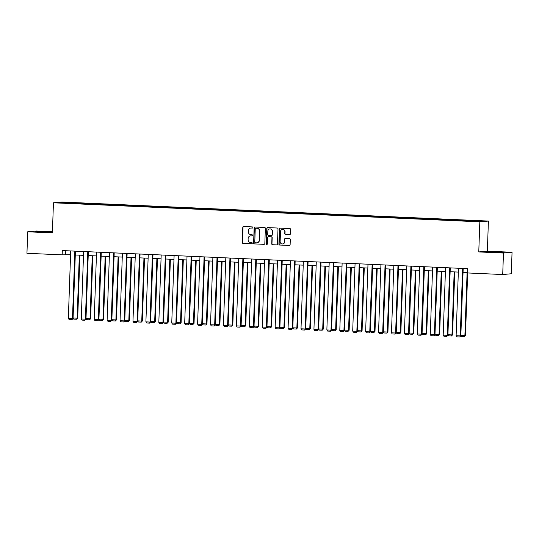 <?xml version="1.0" encoding="UTF-8"?>
<svg xmlns="http://www.w3.org/2000/svg" width="539" height="539" viewBox="0 0 539 539"><rect width="100%" height="100%" fill="white"/><g stroke="black" fill="none" stroke-linecap="round" stroke-linejoin="round"><path stroke-width="0.81" d="M252.825 227.519A0.593 0.573 -95.1 0 0 252.279 226.906L243.635 226.515A0.842 0.815 -95.1 0 0 242.793 227.323L242.26 242.516A0.842 0.815 -95.1 0 0 243.049 243.399L251.686 243.783A0.593 0.573 -95.1 0 0 252.279 243.217A0.593 0.573 -95.1 0 0 251.726 242.604L250.608 242.55A2.702 2.601 -95.1 0 1 248.102 239.734L248.149 238.467A2.702 2.601 -95.1 0 1 250.844 235.887L251.962 235.934A0.593 0.573 -95.1 0 0 252.548 235.368A0.593 0.573 -95.1 0 0 252.003 234.755L250.884 234.701A2.702 2.601 -95.1 0 1 248.378 231.885L248.418 230.618A2.702 2.601 -95.1 0 1 251.12 228.037L252.239 228.085A0.593 0.573 -95.1 0 0 252.825 227.519M289.665 234.532A0.842 0.815 -95.1 0 0 290.508 233.724L290.656 229.466A0.842 0.815 -95.1 0 0 289.874 228.583L280.273 228.152A0.842 0.815 -95.1 0 0 279.431 228.96L278.899 244.154A0.842 0.815 -95.1 0 0 279.687 245.036L289.281 245.461A0.842 0.815 -95.1 0 0 290.123 244.659L290.305 239.505A0.842 0.815 -95.1 0 0 289.517 238.629L285.414 238.44A0.842 0.815 -95.1 0 0 284.572 239.249L284.484 241.802A2.264 2.176 -95.1 0 1 282.51 243.958A2.264 2.176 -95.1 0 1 280.132 241.607L280.482 231.608A2.264 2.176 -95.1 0 1 282.456 229.452A2.264 2.176 -95.1 0 1 284.828 231.804L284.774 233.468A0.842 0.815 -95.1 0 0 285.555 234.35L289.874 234.512L285.555 234.35M478.773 251.929L503.466 253.034L502.712 274.533L511.302 273.758L512.05 252.265L487.357 251.161L488.408 221.064L479.825 221.832L478.773 251.929L487.357 251.161M52.431 231.743L36.288 231.022L27.698 231.79L52.391 232.895L53.442 202.792L479.825 221.832M27.698 231.79L26.95 253.29L62.167 254.859L70.569 254.765M502.712 274.533L467.502 272.956L467.65 268.658L62.315 250.561L62.167 254.859M265.363 228.334A0.842 0.815 -95.1 0 0 264.575 227.451L254.981 227.027A0.842 0.815 -95.1 0 0 254.138 227.829L253.606 243.028A0.842 0.815 -95.1 0 0 254.388 243.904L263.989 244.335A0.842 0.815 -95.1 0 0 264.831 243.527L265.363 228.334M267.627 227.586L277.221 228.017A0.842 0.815 -95.1 0 1 278.009 228.9L277.477 244.093A0.842 0.815 -95.1 0 1 276.635 244.901L272.525 244.713A0.842 0.815 -95.1 0 1 271.744 243.837L271.959 237.672A0.842 0.815 -95.1 0 0 271.178 236.796L268.449 236.668A0.842 0.815 -95.1 0 0 267.607 237.477L267.384 243.891A0.593 0.573 -95.1 0 1 266.866 244.457A0.593 0.573 -95.1 0 1 266.246 243.844L266.785 228.395A0.842 0.815 -95.1 0 1 267.627 227.586M488.408 221.064L62.032 202.024L53.442 202.792M464.935 220.242L77.165 202.927L62.234 202.374L58.704 202.691L464.685 220.929L479.616 221.482L483.146 221.165L469.907 220.464L464.935 220.242L464.914 220.909M463.917 220.896L464.086 220.316M455.994 220.431L456.135 219.959M450.988 220.316L451.163 219.737M443.071 219.851L443.206 219.386M438.066 219.744L438.241 219.164M430.142 219.272L430.284 218.807M425.136 219.164L425.311 218.585M417.22 218.699L417.361 218.228M412.214 218.585L412.389 218.005M404.29 218.12L404.432 217.655M399.291 218.012L399.46 217.433M391.368 217.54L391.509 217.076M386.362 217.433L386.537 216.853M378.439 216.968L378.58 216.496M373.439 216.853L373.608 216.274M365.516 216.388L365.658 215.923M360.51 216.28L360.685 215.701M352.594 215.809L352.728 215.344M347.588 215.701L347.756 215.122M339.664 215.236L339.806 214.765M334.658 215.122L334.834 214.542M326.742 214.657L326.877 214.192M321.736 214.549L321.904 213.97M313.813 214.077L313.954 213.612M308.807 213.97L308.982 213.39M300.89 213.505L301.025 213.033M295.884 213.397L296.052 212.811M287.961 212.925L288.102 212.46M282.955 212.817L283.13 212.238M275.038 212.346L275.173 211.881M270.032 212.238L270.207 211.659M262.109 211.773L262.25 211.301M257.103 211.665L257.278 211.079M249.186 211.194L249.321 210.729M244.18 211.086L244.356 210.506M236.257 210.614L236.399 210.149M231.258 210.506L231.426 209.927M223.335 210.042L223.476 209.57M218.329 209.934L218.504 209.348M210.405 209.462L210.547 208.997M205.406 209.354L205.575 208.775M197.483 208.883L197.624 208.418M192.477 208.775L192.652 208.195M184.554 208.31L184.695 207.838M179.554 208.202L179.723 207.616M171.631 207.731L171.773 207.266M166.625 207.623L166.8 207.043M158.709 207.158L158.843 206.686M153.703 207.043L153.871 206.464M145.779 206.578L145.921 206.107M140.773 206.471L140.948 205.885M132.857 205.999L132.992 205.534M127.851 205.891L128.019 205.312M119.927 205.426L120.069 204.955M114.922 205.312L115.097 204.732M107.005 204.847L107.14 204.375M101.999 204.739L102.167 204.16M94.076 204.268L94.217 203.803M89.07 204.16L89.245 203.58M81.153 203.695L81.288 203.223M76.147 203.58L76.322 203.001M62.537 202.859L62.234 202.374M503.466 253.034L512.05 252.265M75.285 254.981L83.491 255.345M88.214 255.553L96.42 255.924M101.137 256.133L109.343 256.497M114.066 256.712L122.272 257.076M126.988 257.285L135.195 257.655M139.918 257.864L148.117 258.228M152.84 258.444L161.046 258.808M165.769 259.016L173.969 259.387M178.692 259.596L186.898 259.96M191.614 260.175L199.821 260.539M204.544 260.748L212.75 261.119M217.466 261.327L225.673 261.691M230.396 261.907L238.602 262.271M243.318 262.48L251.524 262.85M256.247 263.059L264.454 263.423M269.17 263.638L277.376 264.002M282.099 264.211L290.305 264.582M295.022 264.79L303.228 265.154M307.951 265.363L316.15 265.734M320.873 265.943L329.08 266.313M333.803 266.522L342.002 266.886M346.725 267.095L354.931 267.465M359.648 267.674L367.854 268.045M372.577 268.254L380.783 268.617M385.5 268.826L393.706 269.197M398.429 269.406L406.635 269.776M411.351 269.985L419.558 270.349M424.281 270.558L432.487 270.928M437.203 271.137L445.409 271.501M450.132 271.717L458.339 272.08M463.055 272.289L467.515 272.491M468.923 221.003L469.058 220.539M65.778 250.716L65.643 254.549M77.144 203.594L77.165 202.927M90.067 204.173L90.094 203.506M102.996 204.753L103.016 204.079M115.919 205.325L115.946 204.658M128.848 205.905L128.868 205.238M141.77 206.484L141.797 205.81M154.7 207.057L154.72 206.39M167.622 207.636L167.649 206.969M180.552 208.216L180.572 207.542M193.474 208.788L193.494 208.121M206.397 209.368L206.424 208.701M219.326 209.947L219.346 209.273M232.248 210.52L232.275 209.853M245.178 211.099L245.198 210.426M258.1 211.679L258.127 211.005M271.029 212.251L271.05 211.584M283.952 212.831L283.979 212.157M296.881 213.41L296.901 212.737M309.804 213.983L309.831 213.316M322.733 214.562L322.753 213.889M335.656 215.142L335.682 214.468M348.585 215.715L348.605 215.048M361.507 216.294L361.528 215.62M374.43 216.873L374.457 216.2M387.359 217.446L387.379 216.779M400.282 218.025L400.309 217.352M413.211 218.605L413.231 217.931M426.133 219.178L426.16 218.511M439.063 219.757L439.083 219.083M451.985 220.336L452.012 219.663M52.418 232.1L35.547 231.736L52.411 232.37M504.201 252.313L485.626 251.834L504.201 252.313M252.42 228.064L251.349 228.017A2.702 2.601 -95.1 0 0 250.898 228.037M250.622 235.887A2.702 2.601 -95.1 0 1 251.073 235.866L252.144 235.914M243.648 226.521A0.842 0.815 -95.1 0 0 243.022 227.303L242.496 242.496A0.842 0.815 -95.1 0 0 243.278 243.379L251.868 243.763M254.994 227.027A0.842 0.815 -95.1 0 0 254.368 227.808L253.842 243.001A0.842 0.815 -95.1 0 0 254.624 243.884L263.989 244.335M255.836 228.246A0.593 0.573 -95.1 0 0 255.243 228.812L254.779 242.146A0.593 0.573 -95.1 0 0 255.324 242.766L256.503 242.819A2.702 2.601 -95.1 0 0 259.205 240.232L259.522 231.116A2.702 2.601 -95.1 0 0 257.015 228.3L256.065 228.226A0.593 0.573 -95.1 0 0 255.917 228.24M256.955 242.793A2.702 2.601 -95.1 0 0 259.434 240.212L259.205 240.232M256.065 228.226L257.244 228.28A2.702 2.601 -95.1 0 1 259.751 231.096L259.434 240.212M276.635 244.901L272.525 244.713M268.476 236.668A0.842 0.815 -95.1 0 1 268.685 236.648L271.407 236.769A0.842 0.815 -95.1 0 1 272.188 237.652L271.973 243.817A0.842 0.815 -95.1 0 0 272.761 244.693M267.64 227.593A0.842 0.815 -95.1 0 0 267.014 228.374L266.475 243.823A0.593 0.573 -95.1 0 0 266.98 244.436M272.182 231.278A2.264 2.176 -95.1 0 0 269.803 228.934A2.264 2.176 -95.1 0 0 267.829 231.083L267.708 234.606A0.842 0.815 -95.1 0 0 268.489 235.489L271.218 235.61A0.842 0.815 -95.1 0 0 272.06 234.802L272.417 231.258A2.264 2.176 -95.1 0 0 269.918 228.927M271.447 235.59A0.842 0.815 -95.1 0 0 272.289 234.782L272.06 234.802M272.417 231.258L272.289 234.782M282.571 229.446A2.264 2.176 -95.1 0 1 285.064 231.783L285.003 233.448A0.842 0.815 -95.1 0 0 285.791 234.33M282.625 243.945A2.264 2.176 -95.1 0 0 284.713 241.782L284.484 241.802M285.427 238.447A0.842 0.815 -95.1 0 0 284.801 239.228L284.713 241.782M280.287 228.152A0.842 0.815 -95.1 0 0 279.66 228.94L279.135 244.133A0.842 0.815 -95.1 0 0 279.916 245.016L289.504 245.44M79.327 255.156L77.131 318.172L77.71 318.118L79.907 255.183M73.088 317.99L77.131 318.172L76.639 319.243L73.742 319.115L73.082 318.131M77.71 318.118L76.639 319.243M74.84 251.12L72.489 318.589L73.068 318.536L75.42 251.147M70.703 250.931L68.345 318.401L72.489 318.589L72.004 319.661L69.1 319.533L68.345 318.401M73.068 318.536L72.004 319.661M49.911 232.41L39.414 232.013M36.827 231.824L52.411 232.282M499.99 252.508L489.493 252.104M486.906 251.922L503.049 252.42M92.257 255.735L90.053 318.751L90.633 318.697L92.829 255.762M86.011 318.569L90.053 318.751L89.568 319.822L86.664 319.694L86.004 318.704M90.633 318.697L89.568 319.822M105.179 256.315L102.976 319.324L103.562 319.27L105.759 256.342M98.94 319.142L102.976 319.324L102.491 320.402L99.594 320.267L98.933 319.283M103.562 319.27L102.491 320.402M87.769 251.7L85.411 319.162L85.991 319.115L88.349 251.72M83.626 251.511L81.268 318.98L85.411 319.162L84.926 320.24L82.029 320.112L81.268 318.98M85.991 319.115L84.926 320.24M100.692 252.272L98.341 319.742L98.92 319.688L101.271 252.299M96.548 252.09L94.197 319.56L98.341 319.742L97.849 320.813L94.952 320.685L94.197 319.56M98.92 319.688L97.849 320.813M118.108 256.887L115.905 319.903L116.485 319.849L118.681 256.914M111.863 319.721L115.905 319.903L115.42 320.974L112.516 320.846L111.856 319.863M116.485 319.849L115.42 320.974M131.031 257.467L128.828 320.476L129.414 320.429L131.61 257.494M124.792 320.301L128.828 320.476L128.343 321.554L125.446 321.426L124.785 320.435M129.414 320.429L128.343 321.554M143.953 258.046L141.757 321.055L142.336 321.001L144.533 258.073M137.714 320.873L141.757 321.055L141.272 322.133L138.368 321.999L137.708 321.015M142.336 321.001L141.272 322.133M113.621 252.852L111.263 320.321L111.842 320.267L114.201 252.879M109.478 252.663L107.12 320.132L111.263 320.321L110.778 321.392L107.881 321.264L107.12 320.132M111.842 320.267L110.778 321.392M126.544 253.431L124.192 320.894L124.772 320.846L127.123 253.451M122.4 253.242L120.049 320.712L124.192 320.894L123.7 321.972L120.803 321.844L120.049 320.712M124.772 320.846L123.7 321.972M139.473 254.004L137.115 321.473L137.694 321.419L140.046 254.031M135.329 253.822L132.971 321.291L137.115 321.473L136.63 322.544L133.726 322.416L132.971 321.291M137.694 321.419L136.63 322.544M152.396 254.583L150.044 322.053L150.624 321.999L152.975 254.61M148.252 254.395L145.901 321.864L150.044 322.053L149.552 323.124L146.655 322.996L145.901 321.864M150.624 321.999L149.552 323.124M165.325 255.163L162.967 322.625L163.546 322.578L165.897 255.183M161.181 254.974L158.823 322.443L162.967 322.625L162.482 323.703L159.578 323.575L158.823 322.443M163.546 322.578L162.482 323.703M178.247 255.735L175.889 323.205L176.475 323.151L178.827 255.762M174.104 255.553L171.752 323.016L175.889 323.205L175.404 324.276L172.507 324.148L171.752 323.016M176.475 323.151L175.404 324.276M191.177 256.315L188.818 323.784L189.398 323.73L191.749 256.342M187.033 256.126L184.675 323.595L188.818 323.784L188.333 324.855L185.429 324.727L184.675 323.595M189.398 323.73L188.333 324.855M204.099 256.894L201.741 324.357L202.32 324.31L204.679 256.914M199.956 256.705L197.597 324.175L201.741 324.357L201.256 325.435L198.359 325.307L197.597 324.175M202.32 324.31L201.256 325.435M217.028 257.467L214.67 324.936L215.25 324.882L217.601 257.494M212.885 257.285L210.527 324.748L214.67 324.936L214.185 326.007L211.281 325.879L210.527 324.748M215.25 324.882L214.185 326.007M229.951 258.046L227.593 325.516L228.172 325.462L230.53 258.073M225.807 257.858L223.449 325.327L227.593 325.516L227.108 326.587L224.211 326.459L223.449 325.327M228.172 325.462L227.108 326.587M242.873 258.626L240.522 326.088L241.101 326.041L243.453 258.646M238.737 258.437L236.378 325.906L240.522 326.088L240.037 327.166L237.133 327.038L236.378 325.906M241.101 326.041L240.037 327.166M255.803 259.198L253.445 326.668L254.024 326.614L256.382 259.225M251.659 259.016L249.301 326.479L253.445 326.668L252.959 327.739L250.062 327.611L249.301 326.479M254.024 326.614L252.959 327.739M268.725 259.778L266.374 327.247L266.953 327.193L269.305 259.805M264.582 259.589L262.23 327.058L266.374 327.247L265.889 328.318L262.985 328.19L262.23 327.058M266.953 327.193L265.889 328.318M281.654 260.35L279.296 327.82L279.876 327.773L282.234 260.377M277.511 260.169L275.153 327.638L279.296 327.82L278.811 328.898L275.914 328.763L275.153 327.638M279.876 327.773L278.811 328.898M294.577 260.93L292.226 328.399L292.805 328.345L295.156 260.957M290.433 260.748L288.082 328.211L292.226 328.399L291.734 329.47L288.837 329.342L288.082 328.211M292.805 328.345L291.734 329.47M307.506 261.509L305.148 328.979L305.728 328.925L308.079 261.536M303.363 261.321L301.005 328.79L305.148 328.979L304.663 330.05L301.759 329.922L301.005 328.79M305.728 328.925L304.663 330.05M320.429 262.082L318.077 329.551L318.657 329.497L321.008 262.109M316.285 261.9L313.934 329.369L318.077 329.551L317.586 330.629L314.688 330.495L313.934 329.369M318.657 329.497L317.586 330.629M333.358 262.661L331 330.131L331.579 330.077L333.931 262.688M329.214 262.48L326.856 329.942L331 330.131L330.515 331.202L327.611 331.074L326.856 329.942M331.579 330.077L330.515 331.202M346.281 263.241L343.922 330.71L344.509 330.656L346.86 263.268M342.137 263.052L339.786 330.522L343.922 330.71L343.437 331.781L340.54 331.653L339.786 330.522M344.509 330.656L343.437 331.781M156.883 258.619L154.68 321.635L155.259 321.581L157.462 258.646M150.637 321.453L154.68 321.635L154.194 322.706L151.297 322.578L150.637 321.594M155.259 321.581L154.194 322.706M169.805 259.198L167.609 322.207L168.188 322.16L170.385 259.225M163.566 322.032L167.609 322.207L167.124 323.285L164.22 323.157L163.56 322.167M168.188 322.16L167.124 323.285M182.734 259.778L180.531 322.787L181.111 322.733L183.314 259.798M176.489 322.605L180.531 322.787L180.046 323.865L177.149 323.73L176.489 322.746M181.111 322.733L180.046 323.865M195.657 260.35L193.461 323.366L194.04 323.312L196.236 260.377M189.418 323.184L193.461 323.366L192.975 324.438L190.072 324.31L189.411 323.326M194.04 323.312L192.975 324.438M208.586 260.93L206.383 323.939L206.963 323.892L209.159 260.957M202.341 323.764L206.383 323.939L205.898 325.017L203.001 324.889L202.341 323.899M206.963 323.892L205.898 325.017M221.509 261.509L219.312 324.518L219.892 324.465L222.088 261.53M215.27 324.337L219.312 324.518L218.821 325.596L215.923 325.462L215.263 324.478M219.892 324.465L218.821 325.596M234.438 262.082L232.235 325.098L232.814 325.044L235.011 262.109M228.192 324.916L232.235 325.098L231.75 326.169L228.853 326.041L228.192 325.057M232.814 325.044L231.75 326.169M247.361 262.661L245.164 325.671L245.744 325.623L247.94 262.688M241.122 325.495L245.164 325.671L244.672 326.749L241.775 326.621L241.115 325.63M245.744 325.623L244.672 326.749M260.29 263.241L258.087 326.25L258.666 326.196L260.863 263.261M254.044 326.068L258.087 326.25L257.602 327.328L254.698 327.193L254.037 326.21M258.666 326.196L257.602 327.328M273.212 263.814L271.016 326.829L271.595 326.775L273.792 263.841M266.973 326.647L271.016 326.829L270.524 327.901L267.627 327.773L266.967 326.789M271.595 326.775L270.524 327.901M286.142 264.393L283.938 327.402L284.518 327.355L286.714 264.42M279.896 327.227L283.938 327.402L283.453 328.48L280.549 328.352L279.889 327.362M284.518 327.355L283.453 328.48M299.064 264.972L296.861 327.981L297.447 327.928L299.644 264.993M292.825 327.8L296.861 327.981L296.376 329.059L293.479 328.925L292.818 327.941M297.447 327.928L296.376 329.059M311.993 265.545L309.79 328.561L310.37 328.507L312.566 265.572M305.748 328.379L309.79 328.561L309.305 329.632L306.401 329.504L305.741 328.52M310.37 328.507L309.305 329.632M324.916 266.125L322.713 329.134L323.292 329.086L325.495 266.151M318.67 328.958L322.713 329.134L322.228 330.212L319.331 330.084L318.67 329.093M323.292 329.086L322.228 330.212M337.838 266.704L335.642 329.713L336.221 329.659L338.418 266.724M331.6 329.531L335.642 329.713L335.157 330.791L332.253 330.656L331.593 329.673M336.221 329.659L335.157 330.791M350.768 267.277L348.565 330.292L349.144 330.239L351.347 267.304M344.522 330.111L348.565 330.292L348.079 331.364L345.182 331.236L344.522 330.252M349.144 330.239L348.079 331.364M363.69 267.856L361.494 330.865L362.073 330.818L364.27 267.883M357.451 330.69L361.494 330.865L361.009 331.943L358.105 331.815L357.445 330.825M362.073 330.818L361.009 331.943M376.62 268.435L374.416 331.445L374.996 331.391L377.199 268.456M370.374 331.263L374.416 331.445L373.931 332.523L371.034 332.388L370.374 331.404M374.996 331.391L373.931 332.523M389.542 269.008L387.346 332.024L387.925 331.97L390.121 269.035M383.303 331.842L387.346 332.024L386.861 333.095L383.957 332.967L383.296 331.984M387.925 331.97L386.861 333.095M402.471 269.588L400.268 332.597L400.848 332.55L403.044 269.615M396.226 332.422L400.268 332.597L399.783 333.675L396.886 333.547L396.226 332.556M400.848 332.55L399.783 333.675M359.21 263.814L356.852 331.283L357.431 331.229L359.782 263.841M355.066 263.632L352.708 331.101L356.852 331.283L356.367 332.361L353.463 332.226L352.708 331.101M357.431 331.229L356.367 332.361M372.132 264.393L369.774 331.862L370.36 331.808L372.712 264.42M367.989 264.211L365.637 331.674L369.774 331.862L369.289 332.934L366.392 332.806L365.637 331.674M370.36 331.808L369.289 332.934M385.062 264.972L382.703 332.442L383.283 332.388L385.634 264.999M380.918 264.784L378.56 332.253L382.703 332.442L382.218 333.513L379.315 333.385L378.56 332.253M383.283 332.388L382.218 333.513M397.984 265.545L395.626 333.014L396.205 332.961L398.564 265.572M393.841 265.363L391.482 332.832L395.626 333.014L395.141 334.092L392.244 333.958L391.482 332.832M396.205 332.961L395.141 334.092M415.394 270.167L413.197 333.176L413.777 333.122L415.973 270.187M409.155 332.994L413.197 333.176L412.706 334.254L409.808 334.119L409.148 333.136M413.777 333.122L412.706 334.254M410.907 266.125L408.555 333.594L409.135 333.54L411.486 266.151M406.77 265.943L404.412 333.405L408.555 333.594L408.07 334.665L405.166 334.537L404.412 333.405M409.135 333.54L408.07 334.665M428.323 270.74L426.12 333.756L426.699 333.702L428.896 270.767M422.077 333.574L426.12 333.756L425.635 334.827L422.731 334.699L422.071 333.715M426.699 333.702L425.635 334.827M423.836 266.704L421.478 334.173L422.057 334.119L424.415 266.731M419.692 266.515L417.334 333.985L421.478 334.173L420.993 335.245L418.096 335.117L417.334 333.985M422.057 334.119L420.993 335.245M441.246 271.319L439.049 334.328L439.629 334.281L441.825 271.346M435.007 334.153L439.049 334.328L438.557 335.406L435.66 335.278L435 334.288M439.629 334.281L438.557 335.406M436.758 267.277L434.407 334.746L434.986 334.692L437.338 267.304M432.622 267.095L430.263 334.564L434.407 334.746L433.922 335.824L431.018 335.689L430.263 334.564M434.986 334.692L433.922 335.824M454.175 271.899L451.972 334.908L452.551 334.854L454.748 271.919M447.929 334.726L451.972 334.908L451.487 335.986L448.583 335.851L447.922 334.867M452.551 334.854L451.487 335.986M449.688 267.856L447.33 335.325L447.909 335.271L450.267 267.883M445.544 267.674L443.186 335.137L447.33 335.325L446.844 336.397L443.947 336.269L443.186 335.137M447.909 335.271L446.844 336.397M467.097 272.471L464.894 335.487L465.48 335.433L467.657 272.963M460.858 335.305L464.894 335.487L464.409 336.558L461.512 336.43L460.852 335.447M465.48 335.433L464.409 336.558M462.61 268.435L460.259 335.898L460.838 335.851L463.19 268.462M458.467 268.247L456.115 335.716L460.259 335.898L459.767 336.976L456.87 336.848L456.115 335.716M460.838 335.851L459.767 336.976"/></g></svg>
